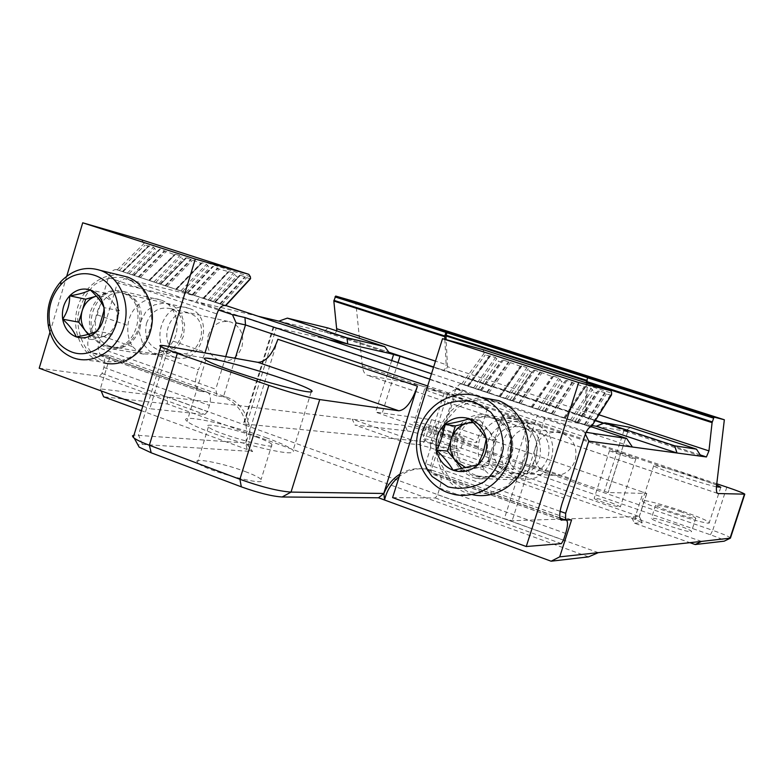 <?xml version="1.0" encoding="UTF-8"?>
<svg xmlns="http://www.w3.org/2000/svg" width="784" height="784" viewBox="0 0 784 784"><rect width="100%" height="100%" fill="white"/><g stroke="black" fill="none" stroke-linecap="round" stroke-linejoin="round"><path stroke-width="0.59" stroke-dasharray="3.92 2.94" d="M444.822 339.305L446.165 364.638L435.473 361.13M334.307 334.219L388.795 352.192L334.307 334.219L336.865 330.917M586.246 382.837L585.374 410.336L582.767 416.167L595.409 420.342L443.47 370.224C444.979 369.597 445.88 367.735 446.165 364.638M448.477 445.41C455.533 447.899 459.473 449.614 460.306 450.545C462.815 453.436 423.301 441.294 422.684 438.981C424.546 438.197 433.15 440.343 448.477 445.41M675.994 524.604C685.422 527.946 690.586 530.209 691.508 531.415C693.223 534.316 651.083 520.654 651.367 518.4C653.082 517.616 661.294 519.684 675.994 524.604M504.886 465.637L513.334 469.322C514.882 471.253 488.167 462.932 487.883 461.394C489.089 460.855 494.753 462.276 504.886 465.637M610.824 502.524L620.409 506.729C621.712 508.669 594.184 499.878 594.174 498.35C595.34 497.82 600.887 499.212 610.824 502.524M716.645 484.894L362.345 366.001C362.972 371.4 364.727 374.497 367.618 375.301L417.754 384.689L404.936 425.545L407.415 430.935L354.887 425.026L407.798 443.607L419.117 444.655L430.632 447.811L430.338 443.274L437.256 421.302L646.79 493.44L608.002 492.558L375.585 412.129L431.494 419.675L437.256 421.302M407.415 430.935C412.227 431.68 419.352 433.66 428.809 436.855L710.402 534.757C719.447 537.961 724.151 540.049 724.524 541.029M701.494 541.411L631.365 516.872L634.442 523.193L689.91 542.675M634.442 523.193L642.194 522.83L639.166 516.627L646.643 493.499M430.632 447.811L635.52 519.567L642.194 522.83M726.837 487.148L712.725 530.356L431.631 432.984C419.852 429.005 410.953 426.525 404.936 425.545L100.313 388.893L110.299 355.799L99.735 354.143L98 347.469L117.394 283.063L196.304 301.673L199.969 296.95L124.489 278.663L218.56 310.033M258.181 316.266L196.304 301.673L276.154 328.28L273.175 327.173L273.792 327.202L244.04 423.928L413.335 440.579L352.251 419.205L354.887 425.026M278.879 321.146L324.184 331.828L327.839 327.947M334.298 334.209L324.184 331.828L389.717 353.457M362.345 366.001L355.711 301.86M716.782 483.787L444.391 392.461L431.631 432.984L428.809 436.855M407.798 443.607L413.335 440.579L424.575 441.686L430.338 443.274L639.293 516.509L512.138 520.723L504.367 518.714L246.245 425.477L243.354 424.134L244.04 423.928M592.106 425.545L545.027 417.578L537.305 415.314L276.154 328.28L246.245 425.477L167.296 396.949L167.394 403.946L103.606 396.782M598.31 552.651L504.367 518.714L537.305 415.314L632.384 447.007M603.396 423.35L627.817 431.553L608.002 492.558M595.213 420.655L433.532 367.314M701.082 456.239L624.975 431.112L630.287 427.388M328.565 339.609L273.792 327.202M277.889 339.286L245.951 443.048L134.005 435.051M252.654 451.545L247.009 449.467L245.833 442.999L252.654 451.545L142.423 444.401L137.906 444.861M245.176 471.556C253.781 474.8 259.092 477.436 261.121 479.465C270.392 487.922 203.997 470.518 197.46 462.658C191.218 457.003 222.97 463.06 245.176 471.556M110.299 355.799L226.625 397.174C245.284 403.211 255.515 429.132 247.009 449.467L141.404 410.669M588.549 556.875L167.394 403.946M235.249 358.317L223.46 396.763L217.07 395.94L215.767 389.227L98 347.469M225.743 356.632L215.767 389.227M560.099 511.325L425.614 463.638L426.084 470.4L431.131 470.665L454.945 395.126L447.605 393.793L455.925 389.197L584.384 432.043L585.383 434.101M425.614 463.638L447.605 393.793M140.601 321.528L145.951 311.513L154.468 304.878L164.503 302.977L174.068 306.191L181.271 313.933L184.632 324.674L183.476 336.267L178.037 346.371L169.403 352.967L159.328 354.76L149.813 351.418L142.727 343.647L139.454 332.994L140.601 321.528M117.394 283.063L124.489 278.663M488.216 440.971C492.901 428.887 503.975 421.145 516.401 421.371C524.555 423.027 531.268 427.221 536.55 433.973C540.343 441.774 541.332 449.987 539.529 458.601C534.747 470.831 523.467 478.514 511.021 478.113C502.897 476.349 496.252 472.086 491.088 465.343C487.393 457.591 486.433 449.467 488.216 440.971M226.625 397.174L223.46 396.763C241.619 405.269 249.077 420.675 245.833 442.999M399.997 474.085C408.356 469.048 417.264 467.489 426.721 469.41L433.63 470.802L429.23 469.547C418.293 467.401 408.288 469.734 399.223 476.554M455.925 389.197L465.549 391.04L454.945 395.126L427.662 385.983M591.332 426.77L431.504 373.752M225.802 305.525L199.969 296.95M465.549 391.04L429.818 379.133M586.167 432.317L584.384 432.043M467.293 400.722C479.171 404.73 485.874 407.337 487.383 408.523C492.009 412.149 426.026 391.677 424.614 389.04C422.174 387.041 447.056 393.882 467.293 400.722M716.458 486.815C701.788 483.728 653.258 467.362 653.719 465.696C652.219 464.001 674.015 470.028 694.448 476.917L716.635 485.012M519.596 419.352L528.181 422.694C529.886 424.134 503.132 415.765 502.681 414.716C503.798 414.501 509.433 416.039 519.596 419.352M626.112 455.112L635.844 458.914C637.323 460.335 609.727 451.564 609.55 450.555C610.618 450.33 616.136 451.849 626.112 455.112M417.754 384.689L444.391 392.461M596.232 426.251L627.651 431.572M217.07 395.94L99.735 354.143M559.962 518.097L426.084 470.4M571.585 519.87L433.63 470.802M494.067 442.617C499.673 429.426 509.159 424.379 522.546 427.476C549.084 435.385 536.462 480.778 509.972 472.87C496.321 467.666 491.019 457.582 494.067 442.617M535.364 447.115C540.578 434.904 549.447 430.24 561.952 433.131C573.545 438.501 577.935 447.684 575.113 460.669C570.331 472.135 562.05 476.956 550.27 475.133C537.501 470.312 532.532 460.972 535.364 447.115M146.51 323.233C151.351 311.111 159.358 306.26 170.549 308.7C193.246 315.325 181.153 357.847 158.799 350.174C147.872 345.489 143.786 336.512 146.51 323.233M208.24 335.513C212.787 324.223 220.353 319.735 230.947 322.048C240.786 326.673 244.432 334.993 241.893 346.998C237.503 357.945 230.182 362.502 219.922 360.66C209.573 356.269 205.682 347.89 208.24 335.513M265.972 437.668C280.574 442.999 289.629 447.194 293.118 450.251C295.911 454.867 281.877 453.221 251.007 445.302C222.636 437.639 192.707 426.369 187.102 421.361C176.233 412.756 229.085 423.997 265.972 437.668M255.878 436.825C264.522 439.991 269.892 442.48 271.979 444.283C281.544 451.898 215.228 433.905 208.397 426.947C201.978 421.87 233.573 428.544 255.878 436.825M683.207 511.491C698.985 517.009 707.668 520.703 709.265 522.585C712.264 527.064 641.88 504.298 642.312 500.947C640.979 498.751 662.852 504.435 683.207 511.491M680.238 511.56C689.675 514.863 694.869 517.068 695.81 518.185C697.613 520.88 655.424 507.238 655.64 505.21C657.315 504.543 665.518 506.66 680.238 511.56M456.925 433.562C468.754 437.678 475.378 440.471 476.809 441.941C481.141 446.429 415.206 426.124 414.079 422.605C411.786 420.116 436.766 426.545 456.925 433.562M452.388 433.023L464.255 438.031C466.833 440.726 427.309 428.544 426.623 426.437C428.456 425.771 437.041 427.976 452.388 433.023M101.156 390.912L100.313 388.893M710.402 534.757L712.725 530.356C723.505 534.159 729.404 536.717 730.433 538.03M588.921 377.055L588.304 377.986L587.588 377.761M586.324 412.335L447.527 366.716L445.606 370.685L584.472 416.48L586.324 412.335L587.334 381.318L588.304 377.986M447.527 366.716L446.116 339.648M611.246 395.244L606.316 393.999L604.64 392.686L599.358 390.981L597.967 391.118L596.193 392.853L593.968 392.088L591.067 388.305L585.815 386.61L584.1 386.835L566.901 380.505L565.568 380.632L563.814 382.416L561.648 381.641L558.727 377.878L553.563 376.202L551.887 376.438L534.933 370.205L533.669 370.303L531.924 372.135L529.827 371.351L526.897 367.608L521.801 365.961L520.174 366.206L503.465 360.052L502.26 360.13L500.535 362.022L498.487 361.228L495.547 357.494L485.237 354.927L483.973 353.515L483.924 351.977L611.677 393.127M591.136 426.957L590.323 426.653L610.246 395.263M590.323 426.653L461.119 383.944L590.695 426.937M461.119 383.944L461.012 383.925C458.601 384.229 456.347 387.365 454.23 393.352L441.451 433.905L434.473 452.701L485.178 470.508C479.857 463.785 477.564 455.837 478.279 446.645C479.387 427.27 500.016 412.943 517.362 419.812C534.59 425.447 542.577 449.33 532.444 465.373C527.436 473.213 520.36 477.966 511.217 479.651L563.892 498.144M392.608 497.605L435.345 497.977L437.629 494.714L439.697 488.158C441.823 480.621 441.666 476.192 439.216 474.849L433.395 474.506C429.701 471.841 430.053 464.579 434.473 452.701M485.178 470.508C489.069 474.967 493.92 477.907 499.731 479.318L511.217 479.651M453.348 436.639C461.08 418.362 474.153 411.463 492.548 415.932C510.472 421.812 518.763 446.802 508.199 463.599C500.045 475.839 489.098 480.719 475.339 478.26C456.494 471.253 449.154 457.386 453.348 436.639M482.905 349.605L483.924 351.977M454.318 494.498L472.801 494.773L466.852 493.107C445.978 485.688 432.758 461.845 436.492 438.962C442.441 413.805 457.64 400.007 482.111 397.557M467.823 491.686L450.986 480.71L440.383 463.128L438.001 442.382L444.283 422.468L458.023 407.219L476.603 399.654L496.448 401.32L513.618 412.031L524.623 429.72L527.162 450.869L520.694 471.174L506.552 486.501L487.648 493.793L467.823 491.686M472.919 475.594C456.582 467.499 450.78 454.191 455.533 435.679C464.02 418.656 476.917 412.982 494.224 418.666C524.104 430.886 509.629 483.081 478.142 476.878L472.919 475.594M475.623 475.359L469.881 472.527L464.892 468.401L460.914 463.197L458.14 457.18L456.709 450.653L456.69 443.94L458.081 437.364L460.806 431.269L464.745 425.957L469.694 421.684L475.418 418.666L481.621 417.078L487.991 416.99L496.576 419.391C525.976 431.416 511.736 482.719 480.768 476.623L475.623 475.359M518.302 477.427C485.639 467.362 503.691 412.031 535.599 424.722C566.587 434.218 551.838 487.148 520.772 478.162L518.302 477.427M521.566 472.468C495.978 463.785 509.541 421.057 535.139 429.877C561.079 438.354 547.212 481.709 521.566 472.468M473.281 422.576L478.808 423.634L488.187 430.093C493.42 436.757 494.861 444.293 492.499 452.701L496.537 439.991L479.877 420.244L472.634 421.919M492.499 452.701C489.588 460.914 484.13 466.049 476.133 468.117L488.471 465.402L492.499 452.701M461.992 468.567L463.873 470.821L476.133 468.117L465.892 467.754M488.471 465.402L478.103 464.706M496.537 439.991L486.305 438.824M479.877 420.244L469.391 418.725M463.873 470.821L453.113 470.233M250.37 278.928L240.472 275.233L239.394 275.478L238.189 277.369L236.523 276.566L233.534 272.999L219.216 269.088L213.326 266.482L212.268 266.727L211.112 268.628L209.475 267.824L206.486 264.277L202.154 262.875L200.91 263.179L186.563 257.848L185.534 258.103L184.407 260.014L182.809 259.2L179.82 255.672L175.547 254.29L174.332 254.604L160.171 249.332L159.162 249.586L158.084 251.507L156.516 250.704L153.527 247.195L145.011 245.137L143.423 242.315L250.41 276.772M225.645 305.691L249.724 278.928M225.155 305.505L116.532 269.618L224.685 305.495M116.532 269.618L116.385 269.588C113.033 269.471 110.368 272.146 108.388 277.605L97.187 314.854L90.513 331.936L132.859 346.802C128.811 340.952 127.184 333.847 127.968 325.497C129.115 307.955 146.383 294.421 160.798 300.007C175.312 304.545 181.868 326.183 173.137 341.118C168.776 348.341 162.592 352.78 154.575 354.427L198.43 369.832L204.977 352.937M39.2 368.225L99.372 376.261L102.047 373.478L103.87 367.441C105.615 360.464 104.635 356.103 100.94 354.368L92.659 352.996C86.995 349.742 86.279 342.726 90.513 331.936M93.286 353.133L199.636 391.138C194.54 388.06 194.138 380.955 198.43 369.832M132.859 346.802L136.886 350.781L142.786 353.829L154.575 354.427M200.204 391.255L207.201 392.206C210.533 393.833 211.268 398.223 209.406 405.377L207.505 411.58L204.947 414.511L149.813 408.719L168.717 346.499M142.776 406.151L149.813 408.719M90.552 311.307C97.138 294.657 108.006 288.032 123.166 291.423C138.141 296.107 144.883 318.647 135.838 334.229C128.556 345.989 119.011 350.615 107.192 348.106C92.375 341.795 86.828 329.525 90.552 311.307M49.941 332.338L66.728 276.223M141.571 239.835L143.423 242.315M75.95 358.7L100.783 361.953C82.555 355.515 71.814 332.269 76.773 310.572C81.516 288.826 101.067 272.754 120.207 275.253M101.94 360.758L88.063 351.291C81.026 341.442 77.577 329.986 77.704 316.912C80.203 304.016 85.897 293.216 94.795 284.523C104.997 278.065 115.679 275.948 126.832 278.173L140.973 287.414C148.235 297.273 151.822 308.867 151.733 322.195C149.176 335.356 143.325 346.293 134.191 354.995C123.794 361.326 113.043 363.247 101.94 360.758M106.369 346.048C76.44 336.787 94.913 280.29 123.666 293.441C150.616 302.987 136.034 354.505 108.662 346.714L106.369 346.048M110.328 346.361C81.507 337.541 98.108 283.063 126.293 294.225L127.351 294.627C153.87 304.016 139.532 354.682 112.582 347.018L110.328 346.361M174.224 357.024C146.892 348.713 162.504 297.94 189.228 308.445C215.982 316.373 201.753 366.295 175.332 357.377L174.224 357.024M178.144 352.8C156.653 345.519 168.58 306.172 190.071 313.59C211.847 320.695 199.665 360.571 178.144 352.8M112.769 302.105C117.022 307.985 118.119 314.756 116.061 322.41L119.56 310.817L106.007 293.432L96.442 296.136L105.076 296.528L112.769 302.105M116.061 322.41C113.543 329.907 108.966 334.709 102.312 336.797L112.563 333.994L116.061 322.41M88.151 334.415L92.12 339.58L102.312 336.797C97.412 338.041 92.914 337.179 88.817 334.229M112.563 333.994L96.902 331.171M119.56 310.817L103.998 307.602M106.007 293.432L90.278 289.943M92.12 339.58L76.195 336.865M443.46 370.215L433.63 366.981L443.47 370.224M624.044 430.161L604.484 490.902M397.998 362.639L381.965 413.913M391.696 360.552L375.585 412.129M142.423 444.401L138.464 435.002L165.522 345.93M717.487 493.332L367.863 375.35M598.927 414.785L585.374 410.336M700.22 454.906L603.915 423.144L700.22 454.906M431.494 419.675L424.575 441.686L419.117 444.655M545.027 417.578L512.138 520.723M635.52 519.567L635.834 515.01L643.282 491.98M587.334 381.318L586.53 381.063M587.471 380.583L586.765 380.348M532.444 465.373L570.968 478.701M441.451 433.905L478.279 446.645M433.836 474.565L560.834 519.861M454.23 393.352L584.364 436.913M438.873 474.8L565.93 520.066M439.697 488.158L565.646 533.434M437.629 494.714L563.48 540.176M435.345 497.977L561.383 543.635M461.629 384.052L483.973 353.515M586.344 425.33L606.316 393.999M584.903 424.908L605.199 393.117M584.188 424.693L604.64 392.686M578.827 422.909L599.358 390.981M577.739 422.498L597.918 391.157M577.328 422.164L596.232 392.813M575.035 421.4L593.968 392.088M572.202 420.655L592.449 389.393M570.409 420.116L591.067 388.305M565.078 418.352L585.815 386.61M564.656 418.186L585.236 386.679L564.656 418.186M563.804 417.852L584.1 386.835M553.318 414.383L573.761 383.494M551.887 413.952L572.653 382.621M551.172 413.736L572.104 382.19M545.889 411.982L566.901 380.505M544.851 411.58L565.489 380.701M544.537 411.286L563.872 382.357M542.283 410.532L561.648 381.641M539.392 409.767L560.109 378.966M537.608 409.238L558.727 377.878M532.356 407.494L553.563 376.202M531.954 407.337L552.926 376.349M531.14 407.023L551.887 376.438M520.821 403.593L541.715 373.155M519.39 403.162L540.617 372.282M518.675 402.956L540.068 371.851M513.471 401.232L534.933 370.205M512.481 400.84L533.561 370.401M531.924 372.135L512.236 400.555L532.013 372.067M510.041 399.84L529.827 371.351M507.111 399.056L528.269 368.686M505.317 398.517L526.897 367.608M500.153 396.812L521.801 365.961M521.311 366.001L499.771 396.665L521.262 366.04M498.977 396.351L520.174 366.206M488.824 392.98L510.149 362.972M487.393 392.549L509.061 362.11M486.678 392.333L508.512 361.679M481.562 390.638L503.465 360.052M480.602 390.265L502.123 360.248M480.474 390.03L500.643 361.924M478.299 389.315L498.487 361.228M475.32 388.511L496.909 358.572M473.526 387.972L495.547 357.494M468.44 386.287L490.529 355.877M489.882 356.063L468.048 386.12L490 355.965M467.323 385.846L488.942 356.122M463.569 384.601L485.237 354.927M173.137 341.118L205.202 352.212M97.187 314.854L127.968 325.497M108.388 277.605L216.894 313.923M100.46 354.26L206.751 392.118M103.87 367.441L209.406 405.377M102.047 373.478L207.505 411.58M99.372 376.261L204.947 414.511M117.277 269.804L143.756 243.804M221.843 304.408L246.441 277.869M220.422 303.976L245.402 277.066M219.716 303.771L244.892 276.654M215.247 302.281L240.472 275.233M214.62 302.026L239.394 275.478M238.189 277.369L215.198 302.016L238.414 277.173M213.307 301.409L236.523 276.566M210.004 300.497L234.828 274.008M208.23 299.958L233.534 272.999M203.791 298.488L229.144 271.578M228.487 271.881L203.536 298.351L228.712 271.676M203.056 298.175L227.86 271.872M194.314 295.284L219.216 269.088M192.903 294.853L218.197 268.285M192.198 294.637L217.678 267.883M187.788 293.177L213.326 266.482M187.2 292.932L212.268 266.727M187.866 292.971L211.337 268.422M185.984 292.344L209.475 267.824M182.643 291.413L207.77 265.276M180.879 290.884L206.486 264.277M176.498 289.433L202.154 262.875M201.86 262.875L176.273 289.345L201.743 262.973M175.812 289.139L200.91 263.179M167.188 286.278L192.384 260.425M165.777 285.856L191.365 259.631M165.071 285.641L190.855 259.23M160.73 284.2L186.563 257.848M160.171 283.965L185.534 258.103M184.407 260.014L160.896 284.004L184.642 259.798M159.044 283.416L182.809 259.2M155.683 282.475L181.094 256.662M153.919 281.936L179.82 255.672M149.607 280.505L175.547 254.29M175.263 254.29L149.381 280.427L175.146 254.398M148.95 280.231L174.332 254.604M140.454 277.409L165.924 251.889M139.042 276.987L164.914 251.096M138.337 276.772L164.405 250.704M134.054 275.351L160.171 249.332M159.466 249.312L133.525 275.155L159.162 249.586M134.319 275.213L158.329 251.292M132.496 274.606L156.516 250.704M129.105 273.655L154.781 248.175M127.341 273.126L153.527 247.195M123.088 271.705L149.313 245.833M148.666 246.156L122.892 271.597L148.911 245.941M122.471 271.44L148.117 246.147M119.325 270.402L145.011 245.137M627.817 431.553L608.188 492.479M717.595 493.401L367.618 375.301M509.972 472.87L550.27 475.133M522.546 427.476L561.952 433.131M158.799 350.174L219.922 360.66M170.549 308.7L230.947 322.048M205.829 360.052L187.102 421.361M311.13 392.108L293.118 450.251M208.397 426.947L197.46 462.658M271.979 444.283L261.121 479.465M609.55 450.555L594.174 498.35M635.844 458.914L620.409 506.729M502.681 414.716L487.883 461.394M528.181 422.694L513.334 469.322M653.719 465.696L642.312 500.947M720.751 487.393L709.265 522.585M655.64 505.21L651.367 518.4M695.81 518.185L691.508 531.415M424.614 389.04L414.079 422.605M487.383 408.523L476.809 441.941M426.623 426.437L422.684 438.981M464.255 438.031L460.306 450.545M429.23 469.547L426.721 469.41M273.175 327.173L243.354 424.134M646.79 493.44L639.313 516.548M639.293 516.509L642.439 522.595M433.395 474.506L561.128 520.057M461.012 383.925L590.607 426.927M439.216 474.849L566.126 520.057M517.362 419.812L492.548 415.932M499.731 479.318L475.339 478.26M577.759 422.507L597.967 391.118M577.318 422.155L596.193 392.853M564.637 418.176L585.187 386.728M544.87 411.6L565.568 380.632M544.517 411.267L563.814 382.416M512.501 400.859L533.669 370.303M499.741 396.635L521.164 366.128M480.641 390.295L502.26 360.13M480.455 390.011L500.535 362.022M468.087 386.149L490.059 355.907M496.576 419.391L494.224 418.666M480.768 476.623L478.142 476.878M478.279 476.143L520.772 478.162M494.214 418.421L535.599 424.722M92.659 352.996L199.636 391.138M116.385 269.588L224.547 305.466M100.94 354.368L207.201 392.206M160.798 300.007L123.166 291.423M143.688 354.103L107.192 348.106M214.64 302.065L239.679 275.223M203.546 298.4L228.83 271.578M187.209 292.961L212.562 266.462M187.856 292.942L211.112 268.628M176.263 289.306L201.508 263.189M160.171 283.994L185.828 257.828M149.381 280.388L174.901 254.614M134.329 275.184L158.084 251.507M122.882 271.636L149.038 245.823M127.351 294.627L123.666 293.441M112.582 347.018L108.662 346.714M111.495 346.734L175.332 357.377M126.293 294.225L189.228 308.445"/><path stroke-width="1.18" d="M716.782 483.787L726.837 487.148C737.675 490.823 743.653 493.165 744.79 494.165L717.968 493.528C716.488 493.214 716.047 490.333 716.645 484.894L724.347 419.763L714.038 417.127L447.488 331.799L446.566 331.534L445.91 332.426L444.793 335.954L444.822 339.305M724.347 419.763L355.711 301.86L335.689 296.058L333.837 301.046L336.865 330.917M730.09 538.294L724.181 541.176L695.192 544.527L689.91 542.675M328.565 339.609L347.753 343.96L346.92 337.777L384.807 346.675L389.717 353.457L347.753 343.96L278.879 321.146L258.181 316.266M744.761 494.263L730.423 538.138L701.494 541.411L695.192 544.527M701.494 541.411L559.707 556.856L571.585 519.87L565.519 520.076L565.656 513.295L560.099 511.325M389.717 353.457L399.997 356.25L397.998 362.639M603.396 423.35L595.213 420.655M433.532 367.314L399.997 356.25M384.807 346.675L327.839 327.947L287.336 318.128L278.879 321.146M713.479 418.117L587.579 377.79L588.186 376.859L714.028 417.127L712.088 422.625L708.952 450.898L706.423 456.954L701.082 456.239L696.476 449.154L630.287 427.388L604.787 422.792L596.232 426.251L677.013 453.005L674.632 445.812L604.787 422.792M346.92 337.777L287.336 318.128M696.476 449.154L674.632 445.812M701.082 456.239L588.804 441.147L565.656 513.295M592.106 425.545L596.232 426.251M134.005 435.051L132.467 435.884L133.29 437.423L160.828 346.704C158.642 345.264 160.21 344.999 165.522 345.93L257.838 362.326C265.815 362.11 272.499 354.427 277.889 339.286L417.431 386.169L383.778 493.469L291.031 492.097L319.735 399.566L398.772 410.777C405.671 410.071 411.894 401.869 417.431 386.169M137.906 444.861L139.131 447.105L151.194 452.789L241.335 486.844L239.904 479.279L149.352 445.243L177.292 353.427L268.834 385.356C290.443 392.657 307.406 397.39 319.735 399.566M141.404 410.669L103.606 396.782L101.156 390.912M598.31 552.651L588.549 556.875L551.103 561.207L378.496 497.781L282.142 496.987L291.031 492.097C278.369 491.186 261.317 486.913 239.904 479.279L268.834 385.356M241.335 486.844C258.357 492.93 271.96 496.311 282.142 496.987M378.496 497.781L383.895 493.508C387.325 485.188 392.696 478.71 399.997 474.085M427.662 385.983L245.48 324.939L235.249 358.317M429.818 379.133L244.98 317.549L245.48 324.939L236.082 322.861L225.743 356.632M244.98 317.549L232.456 314.668L236.082 322.861M232.456 314.668L218.56 310.033M585.383 434.101L588.804 441.147M586.167 432.317L626.69 438.501L591.332 426.77M431.504 373.752L225.802 305.525M716.635 485.012L720.81 487.227L716.458 486.815M587.579 377.79L586.246 382.837M626.69 438.501L632.384 447.007M565.519 520.076L559.962 518.097M383.895 493.508L384.532 500.006C386.865 490.333 391.765 482.523 399.223 476.554M284.033 379.152C298.733 384.268 307.936 388.041 311.63 390.471C314.805 393.901 301.017 391.353 270.255 382.827C241.942 374.732 211.758 364.031 205.829 360.052C194.422 353.094 246.852 366.118 284.033 379.152M160.828 346.704L177.292 353.427M133.29 437.423L134.26 438.197C137.033 440.138 142.071 442.48 149.352 445.243L151.194 452.789M559.707 556.856L551.103 561.207M446.116 339.648L446.027 335.189L447.478 331.799L588.882 377.045M560.834 519.861L566.205 520.086C568.126 521.252 567.939 525.701 565.646 533.434L563.48 540.176L561.383 543.635L526.25 546.526L578.68 382.533L611.02 390.795L611.677 393.127L611.246 395.244M561.805 520.204L561.452 520.174C558.61 517.773 559.423 510.423 563.892 498.144L570.968 478.701L584.364 436.913C586.53 430.72 588.617 427.398 590.607 426.927L591.136 426.957M578.68 382.533L442.519 338.678L392.608 497.605L526.25 546.526M442.519 338.678L482.905 349.605L611.02 390.795M444.548 424.487C454.338 422.821 462.629 420.89 469.391 418.725C476.545 425.536 482.18 432.239 486.305 438.824L483.424 451.858L478.103 464.706L453.113 470.233C449.252 463.677 443.705 456.964 436.472 450.114C440.824 441.784 443.519 433.238 444.548 424.487C451.907 417.901 460.188 415.981 469.391 418.725C478.416 422.155 484.051 428.848 486.305 438.824C487.883 448.948 485.149 457.582 478.103 464.706C470.616 471.262 462.286 473.105 453.113 470.233C444.185 466.686 438.628 459.983 436.472 450.114C434.934 440.118 437.629 431.572 444.548 424.487L455.416 425.898L447.478 451.065L461.992 468.567M447.88 486.815L432.16 476.535C424.124 466.108 420.087 454.112 420.057 440.579C422.674 427.3 428.907 416.294 438.775 407.582C450.134 401.232 462.099 399.389 474.663 402.055L490.666 412.09C498.977 422.547 503.171 434.679 503.259 448.497C500.574 462.06 494.155 473.193 484.022 481.915C472.429 488.128 460.375 489.765 447.88 486.815M448.213 492.773C423.762 484.149 410.316 453.603 419.293 427.986C427.878 402.231 456.915 387.551 481.092 397.37C503.426 406.083 516.499 433.875 509.522 458.562C502.799 483.316 477.603 499.496 454.318 494.498L448.213 492.773M482.111 397.557L498.791 400.663C520.527 409.121 533.257 436.051 526.485 459.963C519.959 483.944 495.459 499.614 472.801 494.773M465.892 467.754L455.651 460.923C450.516 454.279 449.114 446.802 451.447 438.491C454.299 430.357 459.689 425.222 467.617 423.076L455.416 425.898M472.634 421.919L467.617 423.076L473.281 422.576M447.478 451.065L436.472 450.114M168.717 346.499L195.285 259.053L248.802 274.322L250.41 276.772L250.37 278.928L225.645 305.691L224.547 305.466C221.47 305.476 218.912 308.298 216.894 313.923L204.977 352.937M49.941 332.338L39.2 368.225L142.776 406.151M66.728 276.223L82.712 222.793L195.285 259.053M82.712 222.793L141.571 239.835L248.802 274.322M69.678 295.823C78.87 294.412 85.74 292.452 90.278 289.943C97.177 296.264 101.753 302.154 103.998 307.602L103.851 311.042L99.235 327.104L96.902 331.171C92.434 333.484 85.534 335.385 76.195 336.865C74.147 331.436 69.649 325.546 62.681 319.186C67.444 311.905 69.776 304.123 69.678 295.823C75.842 289.678 82.712 287.718 90.278 289.943C97.686 292.785 102.253 298.675 103.998 307.602L104.311 310.699C104.537 317.079 102.91 322.851 99.441 328.035L96.902 331.171C90.64 337.306 83.731 339.207 76.195 336.865C68.855 333.925 64.347 328.026 62.681 319.186C61.534 310.199 63.867 302.408 69.678 295.823L85.652 299.204L78.753 322.175L88.151 334.415M71.658 351.977C60.025 347.302 52.724 338.022 49.745 324.155C47.432 309.151 51.097 296.029 60.75 284.798C79.458 263.61 113.023 274.302 117.482 303.633C122.833 332.739 95.481 361.228 71.658 351.977M73.275 357.857C60.064 352.526 51.773 341.981 48.392 326.232C45.766 309.19 49.931 294.294 60.887 281.544C72.765 269.48 86.044 265.796 100.715 270.48C119.825 277.379 130.761 303.045 124.127 326.075C117.737 349.194 95.403 364.109 75.95 358.7L73.275 357.857M120.207 275.253L127.537 277.046C146.245 283.788 156.967 308.739 150.499 331.113C144.276 353.574 122.441 368.039 103.4 362.767M88.817 334.229L85.427 330.868C81.242 324.997 80.164 318.275 82.202 310.699C84.672 303.261 89.2 298.479 95.805 296.323L85.652 299.204M95.805 296.323L96.452 296.156L95.805 296.323M78.753 322.175L62.681 319.186M446.576 331.544L335.709 296.068L446.566 331.534M445.91 332.426L334.993 296.901M444.793 335.954L333.925 300.341M444.685 336.679L333.837 301.046M435.473 361.13L337.061 328.829M433.63 366.981L388.795 352.192L433.63 366.981M393.637 354.348L391.696 360.552M744.408 494.302L730.002 538.304L724.181 541.176M718.095 493.538L717.487 493.332M712.264 421.87L586.412 381.436M712.088 422.625L586.265 382.18M708.952 450.898L598.927 414.785M706.413 456.954L700.22 454.906L706.423 456.954M603.915 423.144L595.409 420.342L603.915 423.144M398.772 410.777L257.838 362.326M586.53 381.063L445.92 335.905M586.765 380.348L446.027 335.189M587.588 377.761L446.821 332.681M591.107 427.006L611.608 394.666M225.361 305.662L250.655 278.281M139.131 447.105L134.26 438.197M311.63 390.471L311.13 392.108M591.195 426.986L611.383 395.146M481.092 397.37L498.791 400.663M99.245 327.104L99.441 328.035M49.745 324.155L48.392 326.232M60.75 284.798L60.887 281.544M100.715 270.48L127.537 277.046"/></g></svg>
